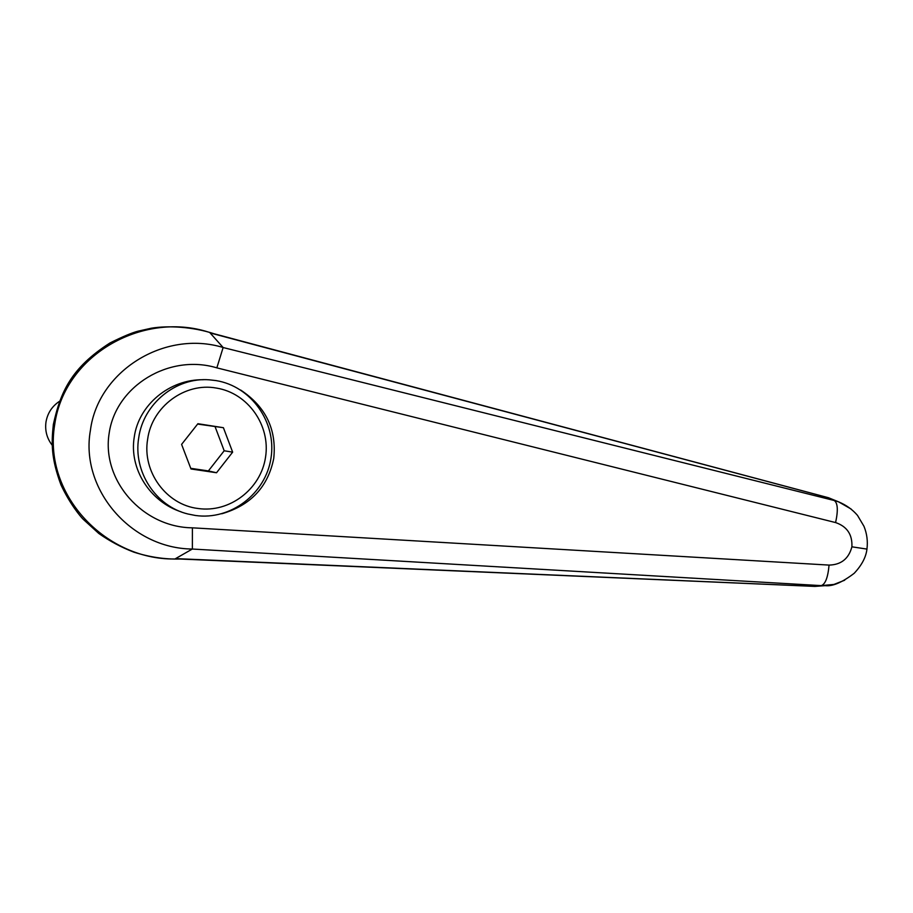 <?xml version="1.0" encoding="UTF-8"?>
<svg xmlns="http://www.w3.org/2000/svg" width="913" height="913" viewBox="0 0 913 913"><rect width="100%" height="100%" fill="white"/><g stroke="black" fill="none" stroke-linecap="round" stroke-linejoin="round"><path stroke-width="1.37" d="M192.369 548.998L192.392 527.828C142.748 527.36 101.411 480.546 109.161 433.253C115.883 385.811 169.316 353.468 216.849 367.859L223.137 347.499C164.283 329.57 97.828 371.351 90.41 430.354C79.888 488.911 130.821 548.565 192.323 549.033L821.209 585.621L815.115 586.397L175.593 558.608L192.323 549.033M851.144 509.055L838.613 501.865L834.277 500.518L223.171 347.545L210.093 332.937L214.35 333.838M177.67 558.904C107.768 561.872 42.785 495.862 54.677 424.739L54.689 424.648C64.64 353.263 145.681 309.872 211.439 333.085M181.345 511.919C149.88 501.785 128.938 468.574 134.257 437.087C138.639 404.87 169.578 379.192 203.245 379.728M240.644 390.034C265.729 406.639 276.765 429.43 273.752 458.417C267.977 486.937 250.676 505.38 221.836 513.757M175.593 558.608L179.427 558.996M210.093 332.937L828.719 497.825L839.207 502.104M825.58 585.632L814.544 586.374M825.124 585.655C832.519 586.557 842.208 582.437 854.191 573.296C861.781 565.204 866.038 557.135 866.951 549.09L851.897 546.819C848.77 558.688 841.158 564.782 829.061 565.09C827.954 577.427 825.341 584.274 821.209 585.621L833.923 584.446L844.685 580.212M212.866 333.439L828.49 497.733L834.277 500.518C837.803 503.097 838.237 510.458 835.589 522.567C847.036 526.481 852.48 534.562 851.897 546.819M59.516 401.298C52.03 406.274 47.522 413.178 45.981 422.034C44.84 430.594 46.894 438.308 52.155 445.167M223.411 427.706L232.644 452.152L216.529 472.751L190.988 468.974L181.596 444.391L197.904 423.712L223.411 427.706L197.619 424.077M232.644 452.152L224.187 450.771L215.137 426.816M216.529 472.751L208.392 470.925L224.187 450.771M190.737 468.323L208.392 470.925M54.677 424.739L53.342 424.511C60.498 391.997 71.134 367.893 109.971 342.968C122.593 336.669 132.008 332.72 138.217 331.134L151.364 328.201C168.323 325.393 192.94 326.797 214.064 333.759M866.951 549.09C867.943 541.261 866.951 533.66 863.972 526.299L857.512 515.4C852.491 509.534 846.18 505.015 838.579 501.865L828.091 497.665M829.061 565.09L192.392 527.828M216.849 367.859L835.589 522.567M195.279 515.457L187.93 513.996C155.781 506.361 132.978 471.553 138.719 437.841C143.33 403.672 176.004 377.126 209.225 379.819L215.902 380.573M198.041 508.495C166.383 504.809 141.983 471.736 147.644 439.221C151.946 406.502 185.122 382.182 216.449 388.082C247.959 393.058 270.636 425.39 265.546 457.162C260.913 489.003 229.608 513.117 198.041 508.495M53.342 424.522C51.311 443.398 51.094 458.189 60.988 484.917C69.879 503.942 80.527 516.678 83.231 519.314L98.809 533.477C109.697 541.147 121.349 547.355 133.777 552.125C149.584 557.147 165.013 559.441 180.055 559.018M178.355 558.95L814.898 586.408L825.295 585.644M209.225 379.819L215.959 380.573C251.395 386.245 276.707 422.514 271.013 457.972C265.843 493.522 230.852 520.604 195.348 515.468L187.93 513.996"/></g></svg>
